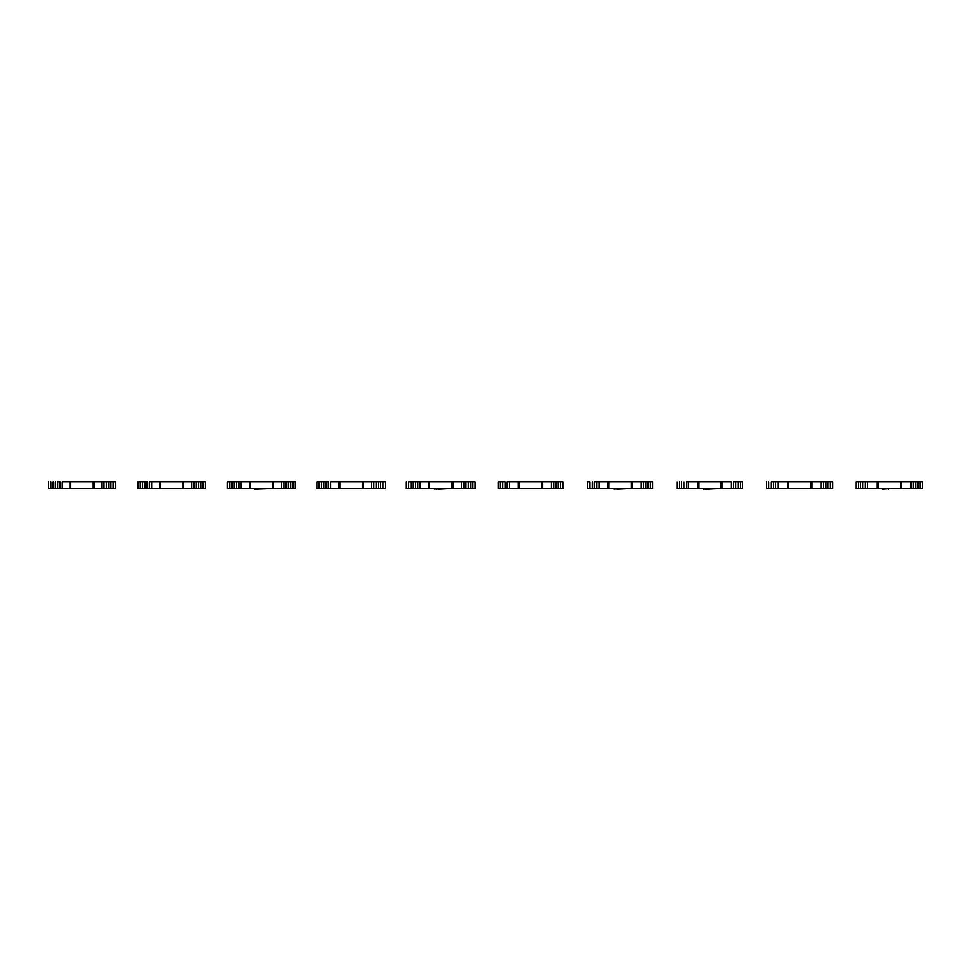 <?xml version="1.0" encoding="UTF-8"?>
<svg xmlns="http://www.w3.org/2000/svg" width="971" height="971" viewBox="0 0 971 971"><rect width="100%" height="100%" fill="white"/><g stroke="black" fill="none" stroke-linecap="round" stroke-linejoin="round"><path stroke-width="1.46" d="M507.275 488.644L507.275 481.907L562.767 481.907L562.767 488.644L498.159 488.644L498.159 481.907L505.005 481.907L505.005 488.644M536.902 488.644L523.636 488.644M273.494 488.644L227.493 488.644L227.493 481.907L295.281 481.907L295.281 488.644L273.494 488.644L273.494 481.907M267.729 488.644L254.657 489.093M631.368 488.644L631.368 481.907L652.682 481.907L652.682 488.644L587.637 488.644L587.637 481.907L589.907 481.907L589.907 488.644M594.458 488.644L594.458 481.907L631.368 481.907M615.966 488.644L614.048 489.093M617.143 488.644L615.966 489.093M626.526 488.644L617.143 489.093M901.44 488.644L856.034 488.644L856.034 481.907L922.45 481.907L922.45 488.644L901.44 488.644L901.44 481.907M896.087 488.644L889.315 488.644M888.562 488.644L882.408 489.093M160.482 488.644L160.482 481.907L182.9 481.907L182.9 488.644L138.016 488.644L138.016 481.907L147.131 481.907L147.131 488.644M193.969 488.644L183.786 488.644L183.786 481.907L205.354 481.907L205.354 488.644L193.969 488.644L193.969 481.907M149.413 488.644L149.413 481.907L160.482 481.907M178.276 488.644L164.973 488.644M362.292 488.644L362.292 481.907L385.196 481.907L385.196 488.644L316.959 488.644L316.959 481.907L328.356 481.907L328.356 488.644M357.583 488.644L344.183 488.644M733.493 488.644L733.493 481.907L742.609 481.907L742.609 488.644L677.09 488.644L677.09 481.907M686.206 488.644L686.206 481.907L731.224 481.907L731.224 488.644M703.659 488.644L703.028 488.644M705.577 488.644L703.659 489.093M706.694 488.644L705.577 489.093M716.295 488.644L706.694 489.093M810.761 488.644L810.761 481.907L832.535 481.907L832.535 488.644L766.556 488.644L766.556 481.907M771.12 488.644L771.12 481.907L810.761 481.907M805.93 488.644L792.785 488.644M451.988 488.644L451.988 481.907L475.122 481.907L475.122 488.644L406.412 488.644L406.412 481.907M408.694 488.644L408.694 481.907L451.988 481.907M434.692 488.644L434.061 488.644M436.61 488.644L434.692 489.093M438.2 488.644L436.61 489.093M447.485 488.644L438.2 489.093M70.786 488.644L70.786 481.907L93.204 481.907L93.204 488.644L48.55 488.644L48.55 481.907M104.043 488.644L94.078 488.644L94.078 481.907L115.44 481.907L115.44 488.644L104.043 488.644L104.043 481.907M88.713 488.644L75.277 488.644M93.204 488.644L94.078 488.644M62.229 488.644L62.229 481.907L70.786 481.907M93.204 481.907L94.078 481.907M182.9 488.644L183.786 488.644M182.9 481.907L183.786 481.907M519.254 488.644L519.254 481.907M541.672 488.644L541.672 481.907M878.027 488.644L878.027 481.907M900.457 488.644L900.457 481.907M429.558 488.644L429.558 481.907M330.625 488.644L330.625 481.907L362.292 481.907M339.862 488.644L339.862 481.907M788.331 488.644L788.331 481.907M608.951 488.644L608.951 481.907M272.596 488.644L272.596 481.907M250.166 488.644L250.166 481.907M721.065 488.644L721.065 481.907M698.647 488.644L698.647 481.907M57.665 488.644L57.665 481.907L59.947 481.907L59.947 488.644M889.023 488.644L888.562 489.093M69.912 488.644L69.912 481.907M159.596 488.644L159.596 481.907M518.308 488.644L518.308 481.907M542.619 488.644L542.619 481.907M877.044 488.644L877.044 481.907M428.636 488.644L428.636 481.907M452.911 488.644L452.911 481.907M338.952 488.644L338.952 481.907M363.203 488.644L363.203 481.907M787.36 488.644L787.36 481.907M811.732 488.644L811.732 481.907M607.992 488.644L607.992 481.907M632.327 488.644L632.327 481.907M249.268 488.644L249.268 481.907M697.676 488.644L697.676 481.907M722.023 488.644L722.023 481.907M553.652 488.644L553.652 481.907M238.878 488.644L238.878 481.907M283.884 488.644L283.884 481.907M596.752 488.644L596.752 481.907M643.567 488.644L643.567 481.907M865.149 488.644L865.149 481.907M913.335 488.644L913.335 481.907M373.799 488.644L373.799 481.907M775.671 488.644L775.671 481.907M823.42 488.644L823.42 481.907M417.809 488.644L417.809 481.907M463.737 488.644L463.737 481.907M101.761 488.644L101.761 481.907M151.682 488.644L151.682 481.907M191.688 488.644L191.688 481.907M509.557 488.644L509.557 481.907M551.37 488.644L551.37 481.907M867.419 488.644L867.419 481.907M911.053 488.644L911.053 481.907M420.091 488.644L420.091 481.907M461.456 488.644L461.456 481.907M371.529 488.644L371.529 481.907M777.953 488.644L777.953 481.907M821.138 488.644L821.138 481.907M599.022 488.644L599.022 481.907M641.297 488.644L641.297 481.907M241.16 488.644L241.16 481.907M281.614 488.644L281.614 481.907M688.488 488.644L688.488 481.907M683.936 488.644L683.936 481.907M735.775 488.644L735.775 481.907M196.239 488.644L196.239 481.907M555.922 488.644L555.922 481.907M645.861 488.644L645.861 481.907M862.855 488.644L862.855 481.907M915.617 488.644L915.617 481.907M236.608 488.644L236.608 481.907M286.166 488.644L286.166 481.907M326.062 488.644L326.062 481.907M376.093 488.644L376.093 481.907M773.402 488.644L773.402 481.907M825.69 488.644L825.69 481.907M106.325 488.644L106.325 481.907M415.527 488.644L415.527 481.907M466.007 488.644L466.007 481.907M413.258 488.644L413.258 481.907M468.289 488.644L468.289 481.907M860.585 488.644L860.585 481.907M917.898 488.644L917.898 481.907M234.314 488.644L234.314 481.907M288.448 488.644L288.448 481.907M681.654 488.644L681.654 481.907M738.045 488.644L738.045 481.907M502.711 488.644L502.711 481.907M558.216 488.644L558.216 481.907M323.792 488.644L323.792 481.907M378.362 488.644L378.362 481.907M144.861 488.644L144.861 481.907M198.521 488.644L198.521 481.907M827.972 488.644L827.972 481.907M55.383 488.644L55.383 481.907M108.594 488.644L108.594 481.907M592.189 488.644L592.189 481.907M648.13 488.644L648.13 481.907M229.763 488.644L229.763 481.907M292.999 488.644L292.999 481.907M50.832 488.644L50.832 481.907M113.158 488.644L113.158 481.907M472.853 488.644L472.853 481.907M319.241 488.644L319.241 481.907M382.914 488.644L382.914 481.907M140.297 488.644L140.297 481.907M203.085 488.644L203.085 481.907M768.838 488.644L768.838 481.907M830.254 488.644L830.254 481.907M500.441 488.644L500.441 481.907M560.485 488.644L560.485 481.907M53.114 488.644L53.114 481.907M110.876 488.644L110.876 481.907M232.045 488.644L232.045 481.907M290.73 488.644L290.73 481.907M142.579 488.644L142.579 481.907M200.791 488.644L200.791 481.907M679.384 488.644L679.384 481.907M740.327 488.644L740.327 481.907M321.51 488.644L321.51 481.907M380.644 488.644L380.644 481.907M650.412 488.644L650.412 481.907M410.976 488.644L410.976 481.907M470.559 488.644L470.559 481.907M858.303 488.644L858.303 481.907M920.168 488.644L920.168 481.907"/></g></svg>
